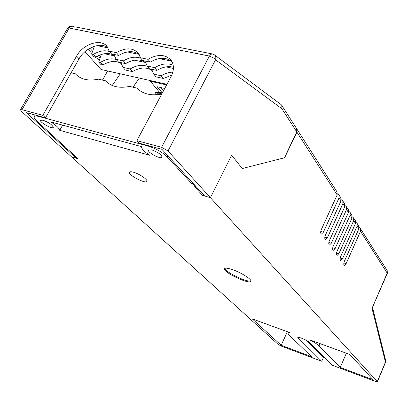 <?xml version="1.0" encoding="UTF-8"?>
<svg xmlns="http://www.w3.org/2000/svg" width="408" height="408" viewBox="0 0 408 408"><rect width="100%" height="100%" fill="white"/><g stroke="black" fill="none" stroke-linecap="round" stroke-linejoin="round"><path stroke-width="0.61" d="M203.118 194.305L202.577 195.386L194.606 186.716L195.764 187.053L192.709 183.722L191.546 183.386L167.198 156.901C162.277 152.153 155.953 148.548 148.226 146.095L39.005 116.504C36.312 115.801 34.721 115.852 34.226 116.673C33.823 117.596 34.716 119.07 36.898 121.094L65.183 146.972L64.214 146.691L67.789 149.96L68.758 150.241L78.081 158.773L71.563 156.856L76.327 158.258L76.724 157.529M192.107 182.284L191.546 183.386M59.721 130.336C59.288 128.25 56.263 125.424 50.643 121.854L141.591 146.645C141.479 148.777 144.213 151.659 149.802 155.29L59.721 130.336L62.643 125.123M161.741 94.069C151.144 96.048 142.866 94.064 136.904 88.113L129.586 86.409C119.197 88.521 111.154 86.649 105.453 80.799L98.45 79.172C88.424 81.269 80.723 79.478 75.353 73.802L71.104 72.818M224.869 268.372C225.032 272.075 247.88 282.989 250.864 280.791M232.024 269.474C240.796 272.32 252.149 279.475 250.828 281.255C249.813 284.993 222.396 271.922 224.517 268.714C225.124 267.786 227.628 268.041 232.024 269.474M42.998 120.202C49.011 122.522 52.443 124.919 53.285 127.388C52.53 129.571 39.25 122.155 40.591 120.284L42.998 120.202M151.776 149.884C158.024 152.204 161.456 154.637 162.068 157.177C161.186 159.793 146.972 152.327 148.476 150.027L151.776 149.884M160.125 93.743L156.779 93.799L157.366 92.968L159.416 92.891L160.334 93.621L162.318 92.983M155.371 94.85L155.014 93.835L155.565 92.55L157.733 92.504M159.472 92.902L162.96 91.785M157.804 94.039L156.779 93.799M156.544 94.794L158.523 93.896L159.987 93.866M202.577 195.386L210.416 197.691L377.293 381.587L375.396 381.414L332.408 365.282L309.453 342.383C307.591 340.349 297.922 336.355 297.789 337.559L321.728 361.274L281.433 346.157L278.144 344.413L21.379 111.297L20.436 109.762L21.971 109.706L42.83 115.321L76.592 56.09C83.12 43.799 101.475 38.072 107.248 46.747L109.094 51.112L116.331 52.637C125.909 47.328 133.334 47.639 138.618 53.565L140.372 57.701L147.936 59.293C158.085 53.764 165.923 54.254 171.452 60.756C174.211 65.285 174.048 70.625 170.962 76.786L136.889 140.648L139.312 143.208L161.91 149.323L204.668 195.998L210.416 197.691L231.637 155.183L210.416 197.691L168.025 150.98L215.546 59.808C216.153 57.808 215.842 56.207 214.613 55.009L214.215 54.708M133.513 172.227C139.398 173.834 148.053 179.765 146.87 181.331C145.896 184.334 127.689 174.838 129.438 172.227C129.836 171.574 131.192 171.574 133.513 172.227M349.87 354.496L372.953 379.69L340.226 367.424L319.02 345.892C317.353 344.245 314.313 342.256 309.907 339.92L349.87 354.496M289.384 332.438L287.778 332.928L288.839 334.835L311.569 356.684L281.189 345.301L252.282 318.908L289.384 332.438M64.439 146.288L64.214 146.691M192.709 183.722L192.964 183.218M196.013 186.553L195.764 187.053M337.487 193.82L339.033 195.085L339.063 197.834L323.33 232.285L320.744 231.52M296.784 128.887L296.922 132.172L337.186 194.907L321.336 229.536C320.443 231.938 320.479 233.453 321.438 234.085L323.33 232.285M296.922 132.172L284.621 157.748L242.24 168.54L284.34 157.82L296.784 131.957L296.647 128.673M231.637 155.183L242.24 168.54L231.637 155.183M359.173 227.511L360.458 228.653L360.519 231.265L346.111 263.66L343.862 262.966M355.771 222.222L357.097 223.385L357.153 226.017L358.892 228.73L344.383 261.283C343.572 263.476 343.572 264.853 344.377 265.414L346.111 263.66M357.153 226.017L342.536 258.738L340.236 258.034M352.288 216.806L353.654 217.989L353.705 220.646L355.485 223.421L340.772 256.306C339.946 258.529 339.951 259.932 340.777 260.503L342.536 258.738M353.705 220.646L338.88 253.7L336.529 252.98M348.723 211.268L350.13 212.471L350.176 215.149L352.002 217.989L337.069 251.206C336.233 253.465 336.243 254.888 337.095 255.469L338.88 253.7M350.176 215.149L335.131 248.538L332.724 247.809M345.071 205.591L346.52 206.815L346.56 209.513L348.432 212.425L333.28 245.988C332.428 248.278 332.444 249.721 333.321 250.318L335.131 248.538M346.56 209.513L331.296 243.255L328.828 242.515M341.323 199.777L342.822 201.022L342.858 203.745L344.775 206.729L329.394 240.638C328.532 242.964 328.552 244.433 329.46 245.04L331.296 243.255M342.858 203.745L327.359 237.839L324.839 237.084M339.063 197.834L341.027 200.889L325.416 235.156C324.538 237.517 324.564 239.011 325.497 239.629L327.359 237.839M337.186 194.907L336.993 191.888M319.581 352.492L319.25 353.246M306.138 340.211L323.427 357.403L321.728 361.274M341.027 200.889L340.828 197.9M344.775 206.729L344.571 203.76M348.432 212.425L348.223 209.488M352.002 217.989L351.793 215.072M355.485 223.421L355.276 220.534M358.892 228.73L358.678 225.864M385.637 360.463L385.433 362.151L377.293 381.587M372.03 308.356L387.35 273.309L387.177 270.514L387.269 272.937L372.03 308.356L385.519 362.38L385.672 360.606L372.55 307.719M346.366 353.216L340.226 367.424M287.365 331.699L281.189 345.301M166.622 84.915L150.338 81.243L148.634 80.192M150.338 81.243L159.916 92.759M212.486 53.968L210.956 54.254L209.406 56.064L213.838 58.13L215.546 59.808L281.887 108.742L281.811 105.432L280.811 104.377M161.696 92.188L157.187 86.741L164.73 88.465M72.476 26.24L70.798 26.438L69.192 28.045L209.406 56.064L161.594 147.303L168.025 150.98M210.446 53.565L74.705 26.79M161.594 147.303L136.889 140.648M42.83 115.321L45.512 117.825L26.372 112.644L76.327 158.258M120.788 62.562L123.053 67.397L130.172 68.962L132.411 71.604C140.383 67.07 147.109 66.846 152.592 70.931M130.172 68.962C136.44 65.255 142.214 64.408 147.492 66.422M151.353 69.197L153.811 74.164L155.978 76.826L163.389 78.469L171.753 75.154M153.811 74.164L161.242 75.801L163.389 78.469M161.242 75.801C165.041 73.481 168.902 72.252 172.819 72.119M101.301 54.478L98.695 62.036L101.016 64.642L102.719 65.025C110.221 60.695 116.581 60.348 121.793 63.98M98.695 62.036L100.404 62.414L102.719 65.025M100.404 62.414C106.116 58.982 111.43 58.033 116.341 59.563M123.053 67.397L125.312 70.028L132.411 71.604M104.361 53.723L114.944 55.983M134.553 60.165L145.625 62.526M166.087 66.886L173.405 68.447M113.796 54.376L116.168 59.359L123.344 60.904L125.638 63.617C133.686 59.017 140.464 58.757 145.982 62.822M123.344 60.904C129.683 57.14 135.512 56.258 140.831 58.262M144.611 60.919L145.427 61.934L147.181 66.04L149.41 68.773L156.886 70.395C162.644 66.958 168.152 65.907 173.415 67.238M147.181 66.04L154.678 67.657L156.886 70.395M154.678 67.657C161.389 63.714 167.561 62.888 173.201 65.183M94.34 46.267L91.611 54.07L93.993 56.748L95.712 57.12C103.28 52.739 109.686 52.346 114.928 55.957M91.611 54.07L93.335 54.443L95.712 57.12M93.335 54.443C99.113 50.959 104.479 49.98 109.426 51.5M116.168 59.359L118.483 62.062L125.638 63.617M97.007 45.599L107.972 47.884M127.439 51.944L139.041 54.361M159.232 58.573L171.365 61.103M45.512 117.825L79.076 58.803C84.986 47.772 100.832 41.59 107.88 47.726M109.094 51.112L111.471 53.887L118.687 55.417C126.806 50.755 133.645 50.449 139.199 54.493M116.331 52.637L118.687 55.417M140.372 57.701L142.662 60.506L150.205 62.108C158.87 57.212 166.127 57.054 171.977 61.633M147.936 59.293L150.205 62.108M107.59 70.956L102.49 80.111M112.231 85.481L120.294 73.812M84.997 51.638L100.97 69.462L166.943 84.313M93.544 48.542L92.453 46.966M100.633 56.426L99.118 55.315M92.596 51.26L89.893 48.205M100.072 58.048L97.288 56.202M99.373 60.063L95.028 56.972M91.836 53.428L88.138 49.261M139.271 78.086L133.018 87.21M163.644 90.499L159.798 87.338M167.198 156.901L167.8 155.754M39.005 116.504L39.224 116.122M148.226 146.095L148.446 145.681M157.376 92.458L159.181 92.876M159.712 93.646L161.629 94.09M155.565 92.55L157.366 92.968M155.014 93.835L157.167 94.335M161.267 94.166L159.819 93.83M158.523 93.896L160.385 94.33M360.519 231.265L387.35 273.309M298.554 337.385L298.166 338.247M387.029 270.29L360.458 228.653M320.03 343.613L319.02 345.892M281.887 108.742L296.784 131.957M73.904 26.52L72.221 26.189C70.196 25.939 68.641 26.653 67.565 28.331L69.192 28.045L21.971 109.706M76.592 56.09L79.076 58.803M34.252 116.622L35.165 115.025M157.615 92.473L159.416 92.891M159.88 93.656L161.696 94.08M159.89 93.835L161.298 94.161M337.156 192.143L296.958 129.163M358.831 226.109L357.097 223.385M355.429 220.779L353.654 217.989M351.951 215.322L350.13 212.471M348.386 209.738L346.52 206.815M344.729 204.015L342.822 201.022M340.991 198.15L339.033 195.085M385.519 362.38L377.39 381.801M288.196 332.005L287.778 332.928M296.82 128.948L281.811 105.432M281.173 104.642L214.613 55.009L212.262 53.922L210.222 53.519M67.565 28.331L20.436 109.762"/></g></svg>
